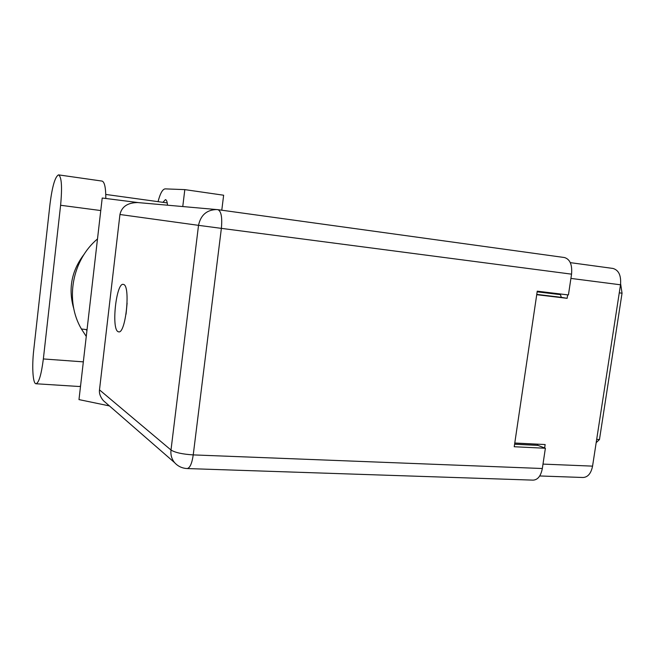 <?xml version="1.0" encoding="UTF-8"?>
<svg xmlns="http://www.w3.org/2000/svg" width="655" height="655" viewBox="0 0 655 655"><rect width="100%" height="100%" fill="white"/><g stroke="black" fill="none" stroke-linecap="round" stroke-linejoin="round"><path stroke-width="0.98" d="M612.957 268.444L570.3 262.639L612.957 268.444C618.779 270.13 621.292 275.583 620.506 284.794L592.562 466.131C591.064 473.467 587.871 477.258 582.975 477.495L539.712 475.964M560.246 293.956L561.294 297.337L567.132 298.32L567.648 294.856M567.132 298.32L536.732 294.693M544.633 447.963L545.148 444.548L514.773 443.017M537.747 444.172L537.567 445.375M596.68 439.39L599.464 439.538L596.181 442.674M620.637 283.844L622.045 293.194L599.464 439.538M105.815 198.481C105.815 187.682 104.563 181.885 102.065 181.083L58.5 174.869C55.077 176.735 52.253 186.397 50.026 203.861L33.733 350.065C31.8 366.694 32.856 383.814 35.992 383.756C38.899 382.872 41.347 374.603 43.353 358.948L60.604 205.269C62.29 187.125 61.636 176.989 58.639 174.877M167.5 205.187C167.238 201.74 166.55 199.881 165.445 199.619L162.915 202.329M118.056 331.651L118.661 331.856C125.703 334.025 130.746 285.793 123.599 284.458L123.23 284.368C116.238 282.567 111.186 328.843 118.056 331.651M35.992 383.756L79.271 386.499L80.549 386.041M182.77 206.538L184.816 189.623L223.642 195.223L221.783 210.206M138.451 202.616L102.213 198.023L78.985 399.599L109.41 405.912M184.816 189.623L165.125 188.877C162.522 189.221 160.164 193.479 158.06 201.658M218.025 209.69L564.446 257.53C569.997 259.2 572.372 264.743 571.553 274.158L221.374 228.366L193.233 454.897L542.332 468.513L545.378 448.249L538.025 445.4L514.593 444.237M545.378 448.249L514.224 446.743L537.247 291.18L568.425 294.947L571.553 274.158M542.332 468.513C540.858 475.997 537.788 479.869 533.113 480.131L187.215 468.554M106.839 403.668L103.367 400.647C100.321 396.979 99.028 393.393 99.486 389.881L119.947 214.504C121.74 206.628 127.676 202.649 137.755 202.559L138.254 202.6M126.055 314.195L127.111 303.093M86.263 336.424L81.408 328.982C64.763 300.71 71.853 260.436 97.497 238.928M86.943 330.521L86.018 329.547M73.835 308.89C67.981 288.921 71.501 270.589 84.389 253.903M592.562 466.131L542.995 464.1M620.506 284.794L570.914 278.416M537.739 444.262L514.756 443.116M561.294 297.337L536.773 294.406M560.148 294.603L537.157 291.835M619.27 292.851L622.045 293.194M100.764 210.55L60.604 205.269M99.486 389.881L170.996 450.018L198.522 225.345L119.947 214.504M217.853 209.665L216.813 209.551C206.816 209.772 200.717 215.028 198.522 225.345L221.374 228.366C222.373 217.411 221.226 211.18 217.935 209.674L217.853 209.665M170.996 450.018C170.488 454.865 171.684 459.073 174.59 462.626C177.931 466.311 182.098 468.276 187.076 468.546C189.893 468.161 191.948 463.609 193.233 454.897C182.475 454.218 175.057 452.597 170.996 450.018M83.332 361.863L43.353 358.948M87.041 329.678L81.408 328.982M564.446 257.53L217.935 209.674L137.755 202.559M103.367 400.647L174.59 462.626M105.782 194.445L167.238 202.927"/></g></svg>
